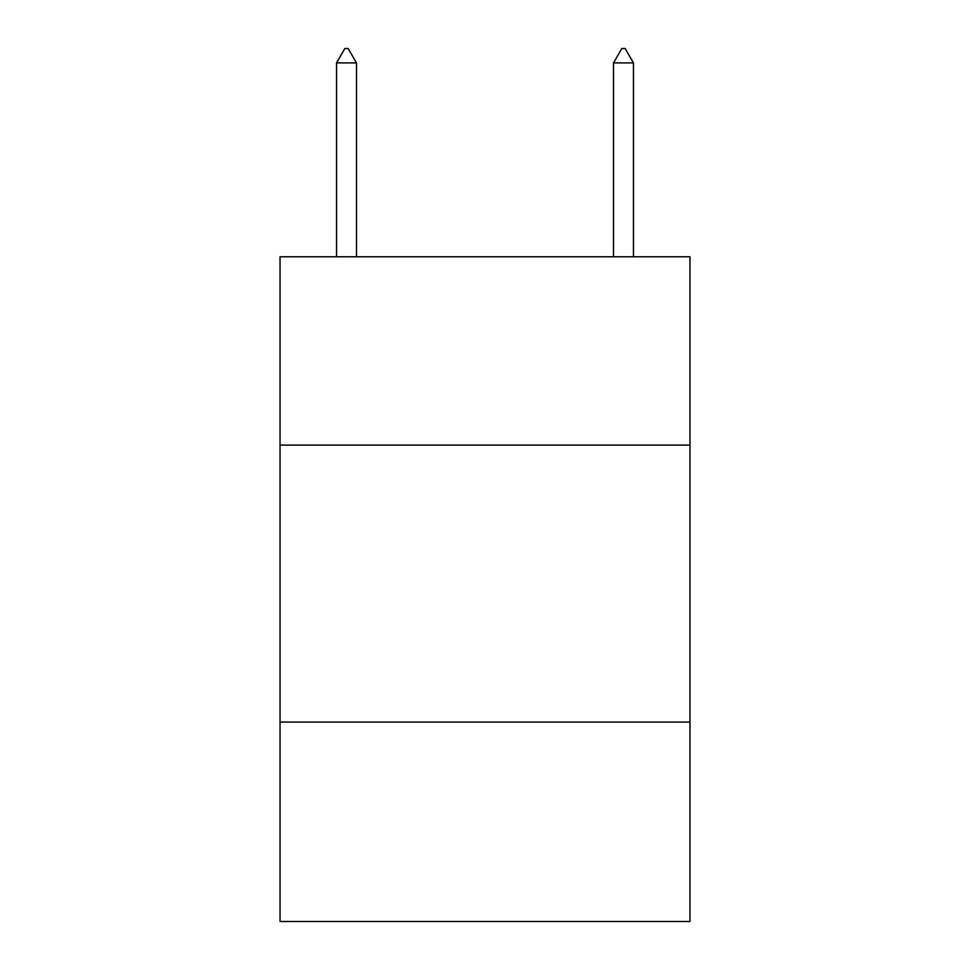 <?xml version="1.0" encoding="UTF-8"?>
<svg xmlns="http://www.w3.org/2000/svg" width="970" height="970" viewBox="0 0 970 970"><rect width="100%" height="100%" fill="white"/><g stroke="black" fill="none" stroke-linecap="round" stroke-linejoin="round"><path stroke-width="1.45" d="M689.961 445.121L689.961 256.783L280.039 256.783L280.039 445.121L689.961 445.121L689.961 921.5L280.039 921.5L280.039 445.121M689.961 722.08L280.039 722.08M356.487 62.904L348.182 48.5L344.859 48.5L336.541 62.904L356.487 62.904L356.487 256.783M336.541 62.904L336.541 256.783M621.818 48.5L625.141 48.5L633.459 62.904L613.513 62.904L621.818 48.5M633.459 256.783L633.459 62.904M613.513 256.783L613.513 62.904"/></g></svg>
